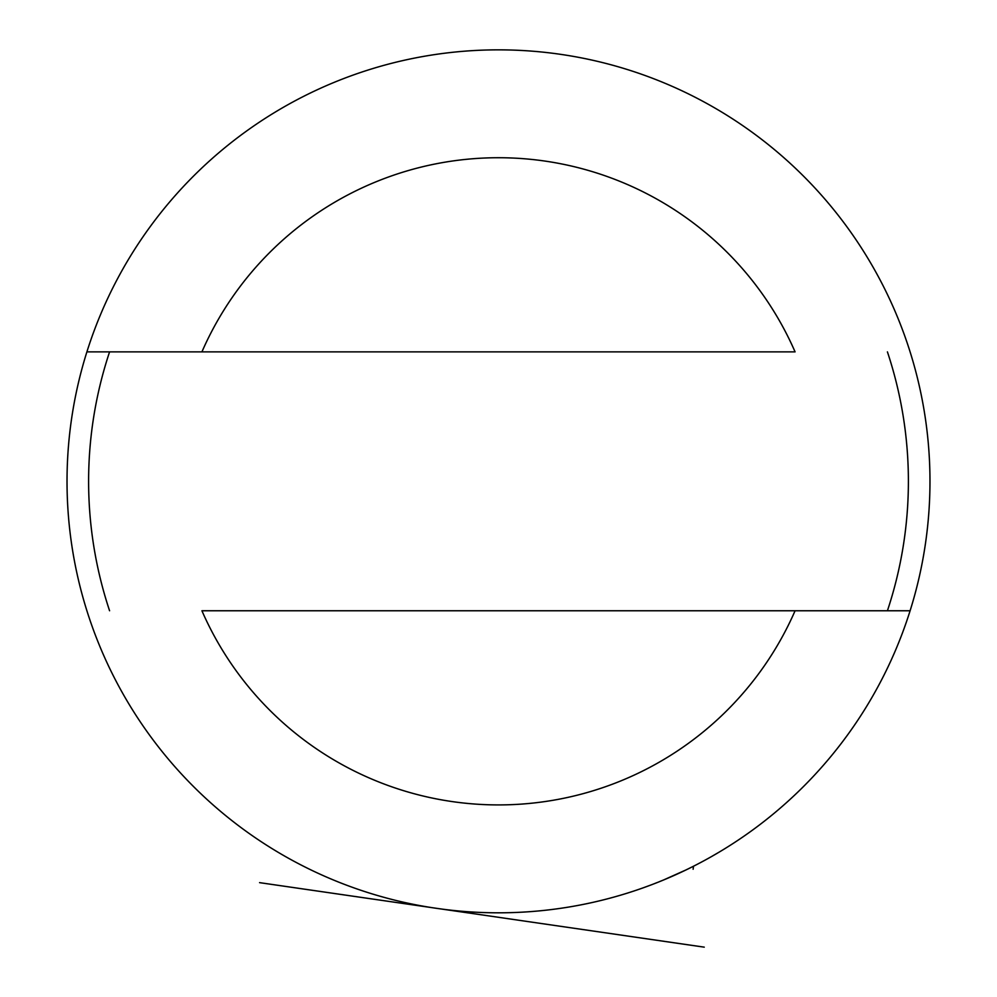 <?xml version="1.0" encoding="UTF-8"?>
<svg xmlns="http://www.w3.org/2000/svg" width="997" height="997" viewBox="0 0 997 997"><rect width="100%" height="100%" fill="white"/><g stroke="black" fill="none" stroke-linecap="round" stroke-linejoin="round"><path stroke-width="1.5" d="M498.5 49.85A431.464 431.464 0 0 1 910.099 610.762A431.464 431.464 0 0 1 86.901 610.762A431.464 431.464 0 0 1 498.5 49.85M461.599 911.781L449.61 910.012M442.194 909.102L438.244 908.566M717.94 852.821L713.142 855.613M685.475 870.169L663.927 879.815M657.447 882.445L654.817 883.479M660.787 881.111L659.378 881.672M650.692 885.062L646.866 886.483M644.785 887.23L647.165 886.37M674.259 875.366L675.567 874.78M86.901 351.879L201.917 351.879A323.601 323.601 0 0 1 795.083 351.879L86.901 351.879M910.099 610.762L795.083 610.762A323.601 323.601 0 0 1 201.917 610.762L910.099 610.762M687.432 869.222L686.447 869.696M681.823 871.914L674.67 875.192M669.448 877.485L664.962 879.391M663.179 880.127L659.603 881.585M688.703 868.599L690.996 867.465M693.127 869.247L693.501 866.219M887.417 351.879A409.892 409.892 0 0 1 887.417 610.762M109.583 610.762A409.892 409.892 0 0 1 109.583 351.879M519.038 920.281L467.767 912.841L519.038 920.281M671.23 942.364L686.709 944.608L671.23 942.364M377.153 899.705L330.742 892.976L377.153 899.705M627.786 936.058L564.576 926.886L627.786 936.058M281.665 885.847L303.773 889.062L281.665 885.847M358.733 897.026L373.464 899.169L358.733 897.026M549.546 924.705L529.656 921.826L549.546 924.705M679.493 943.561L699.396 946.44L679.493 943.561M323.664 891.941L303.773 889.062L323.664 891.941M259.569 882.644L701.601 946.764L259.569 882.644M704.256 947.15L646.791 938.813L704.256 947.15M699.832 946.514L651.203 939.461L699.832 946.514M433.072 907.818C443.004 909.252 443.004 909.252 433.072 907.818M699.396 946.44L637.594 937.479L699.396 946.44"/></g></svg>
